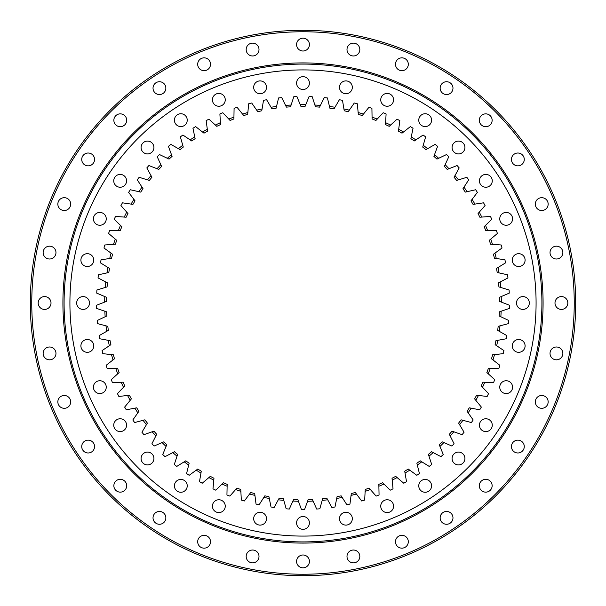 <?xml version="1.0" encoding="UTF-8"?>
<svg xmlns="http://www.w3.org/2000/svg" width="606" height="606" viewBox="0 0 606 606"><rect width="100%" height="100%" fill="white"/><g stroke="black" fill="none" stroke-linecap="round" stroke-linejoin="round"><path stroke-width="0.91" d="M303 509.494A206.495 206.495 0 0 1 301.424 509.487L298.432 501.276A198.329 198.329 0 0 1 292.91 501.071L289.32 509.04A206.495 206.495 0 0 1 286.183 508.805L283.805 500.397A198.329 198.329 0 0 1 278.305 499.783L274.139 507.464A206.495 206.495 0 0 1 271.026 507.002L269.276 498.443A198.329 198.329 0 0 1 263.845 497.42L259.118 504.775A206.495 206.495 0 0 1 256.05 504.086L254.937 495.413A198.329 198.329 0 0 1 249.589 494.004L244.339 500.988A206.495 206.495 0 0 1 241.324 500.071L240.862 491.337A198.329 198.329 0 0 1 235.628 489.534L229.879 496.109A206.495 206.495 0 0 1 226.939 494.973L227.121 486.239A198.329 198.329 0 0 1 222.038 484.05L215.812 490.186A206.495 206.495 0 0 1 212.971 488.83L213.797 480.134A198.329 198.329 0 0 1 208.888 477.573L202.23 483.232A206.495 206.495 0 0 1 199.488 481.679L200.957 473.059A198.329 198.329 0 0 1 196.253 470.15L189.193 475.301A206.495 206.495 0 0 1 186.58 473.544L188.678 465.06A198.329 198.329 0 0 1 184.201 461.81L176.778 466.423A206.495 206.495 0 0 1 174.301 464.484L177.02 456.174A198.329 198.329 0 0 1 172.793 452.599L165.052 456.659A206.495 206.495 0 0 1 162.726 454.538L166.052 446.455A198.329 198.329 0 0 1 162.105 442.577L154.083 446.046A206.495 206.495 0 0 1 151.917 443.759L155.833 435.949A198.329 198.329 0 0 1 152.182 431.79L143.925 434.661A206.495 206.495 0 0 1 141.933 432.222L146.417 424.715A198.329 198.329 0 0 1 143.077 420.299L134.638 422.556A206.495 206.495 0 0 1 132.835 419.973L137.85 412.815A198.329 198.329 0 0 1 134.858 408.171L126.268 409.792A206.495 206.495 0 0 1 124.654 407.088L130.192 400.324A198.329 198.329 0 0 1 127.548 395.468L118.859 396.453A206.495 206.495 0 0 1 117.458 393.627L123.48 387.295A198.329 198.329 0 0 1 121.2 382.257L112.466 382.598A206.495 206.495 0 0 1 111.269 379.682L117.746 373.804A198.329 198.329 0 0 1 115.837 368.615L107.103 368.304A206.495 206.495 0 0 1 106.133 365.312L113.019 359.926A198.329 198.329 0 0 1 111.504 354.608L102.815 353.662A206.495 206.495 0 0 1 102.066 350.601L109.33 345.746A198.329 198.329 0 0 1 108.216 340.33L99.619 338.739A206.495 206.495 0 0 1 99.104 335.633L106.709 331.323A198.329 198.329 0 0 1 105.989 325.839L97.536 323.619A206.495 206.495 0 0 1 97.248 320.483L105.149 316.749A198.329 198.329 0 0 1 104.846 311.226L96.574 308.393A206.495 206.495 0 0 1 96.521 305.242L104.671 302.099A198.329 198.329 0 0 1 104.777 296.569L96.74 293.13A206.495 206.495 0 0 1 96.915 289.986L105.285 287.456A198.329 198.329 0 0 1 105.792 281.949L98.036 277.927A206.495 206.495 0 0 1 98.437 274.798L106.974 272.897A198.329 198.329 0 0 1 107.883 267.443L100.444 262.852A206.495 206.495 0 0 1 101.081 259.769L109.731 258.504A198.329 198.329 0 0 1 111.042 253.126L103.967 248.005A206.495 206.495 0 0 1 104.823 244.975L113.542 244.347A198.329 198.329 0 0 1 115.254 239.09L108.572 233.454A206.495 206.495 0 0 1 109.656 230.5L118.39 230.515A198.329 198.329 0 0 1 120.488 225.402L114.239 219.289A206.495 206.495 0 0 1 115.534 216.418L124.253 217.084A198.329 198.329 0 0 1 126.715 212.13L120.935 205.578A206.495 206.495 0 0 1 122.442 202.813L131.085 204.116A198.329 198.329 0 0 1 133.903 199.359L128.624 192.397A206.495 206.495 0 0 1 130.335 189.746L138.857 191.685A198.329 198.329 0 0 1 142.024 187.156L137.267 179.823A206.495 206.495 0 0 1 139.168 177.308L147.523 179.868A198.329 198.329 0 0 1 151.015 175.581L146.819 167.915A206.495 206.495 0 0 1 148.902 165.552L157.045 168.726A198.329 198.329 0 0 1 160.84 164.703L157.219 156.749A206.495 206.495 0 0 1 159.469 154.545L167.354 158.31A198.329 198.329 0 0 1 171.445 154.583L168.423 146.387A206.495 206.495 0 0 1 170.824 144.349L178.414 148.69A198.329 198.329 0 0 1 182.762 145.273L180.353 136.873A206.495 206.495 0 0 1 182.906 135.024L190.148 139.91A198.329 198.329 0 0 1 194.738 136.827L192.958 128.267A206.495 206.495 0 0 1 195.64 126.609L202.502 132.017A198.329 198.329 0 0 1 207.313 129.283L206.161 120.617A206.495 206.495 0 0 1 208.956 119.162L215.403 125.063A198.329 198.329 0 0 1 220.402 122.692L219.895 113.966A206.495 206.495 0 0 1 222.788 112.724L228.788 119.079A198.329 198.329 0 0 1 233.939 117.087L234.083 108.345A206.495 206.495 0 0 1 237.06 107.315L242.567 114.102A198.329 198.329 0 0 1 247.862 112.489L248.649 103.785A206.495 206.495 0 0 1 251.695 102.982L256.686 110.156A198.329 198.329 0 0 1 262.08 108.944L263.512 100.316A206.495 206.495 0 0 1 266.61 99.74L271.056 107.262A198.329 198.329 0 0 1 276.525 106.451L278.586 97.952A206.495 206.495 0 0 1 281.714 97.604L285.593 105.436A198.329 198.329 0 0 1 291.115 105.027L293.796 96.71A206.495 206.495 0 0 1 296.94 96.596L300.235 104.694A198.329 198.329 0 0 1 303 104.671A198.329 198.329 0 0 1 305.765 104.694L309.06 96.596A206.495 206.495 0 0 1 312.204 96.71L314.885 105.027A198.329 198.329 0 0 1 320.4 105.436L324.286 97.604A206.495 206.495 0 0 1 327.414 97.952L329.475 106.451A198.329 198.329 0 0 1 334.944 107.262L339.39 99.74A206.495 206.495 0 0 1 342.488 100.316L343.92 108.944A198.329 198.329 0 0 1 349.314 110.156L354.305 102.982A206.495 206.495 0 0 1 357.351 103.785L358.138 112.489A198.329 198.329 0 0 1 363.433 114.102L368.94 107.315A206.495 206.495 0 0 1 371.917 108.345L372.061 117.087A198.329 198.329 0 0 1 377.212 119.079L383.212 112.724A206.495 206.495 0 0 1 386.105 113.966L385.598 122.692A198.329 198.329 0 0 1 390.597 125.063L397.044 119.162A206.495 206.495 0 0 1 399.839 120.617L398.687 129.283A198.329 198.329 0 0 1 403.498 132.017L410.36 126.609A206.495 206.495 0 0 1 413.042 128.267L411.262 136.827A198.329 198.329 0 0 1 415.852 139.91L423.094 135.024A206.495 206.495 0 0 1 425.647 136.873L423.238 145.273A198.329 198.329 0 0 1 427.586 148.69L435.176 144.349A206.495 206.495 0 0 1 437.577 146.387L434.555 154.583A198.329 198.329 0 0 1 438.646 158.31L446.531 154.545A206.495 206.495 0 0 1 448.781 156.749L445.16 164.703A198.329 198.329 0 0 1 448.955 168.726L457.098 165.552A206.495 206.495 0 0 1 459.181 167.915L454.985 175.581A198.329 198.329 0 0 1 458.477 179.868L466.832 177.308A206.495 206.495 0 0 1 468.733 179.823L463.976 187.156A198.329 198.329 0 0 1 467.143 191.685L475.665 189.746A206.495 206.495 0 0 1 477.377 192.397L472.097 199.359A198.329 198.329 0 0 1 474.915 204.116L483.558 202.813A206.495 206.495 0 0 1 485.065 205.578L479.285 212.13A198.329 198.329 0 0 1 481.747 217.084L490.466 216.418A206.495 206.495 0 0 1 491.761 219.289L485.512 225.402A198.329 198.329 0 0 1 487.61 230.515L496.344 230.5A206.495 206.495 0 0 1 497.428 233.454L490.746 239.09A198.329 198.329 0 0 1 492.458 244.347L501.177 244.975A206.495 206.495 0 0 1 502.033 248.005L494.958 253.126A198.329 198.329 0 0 1 496.269 258.504L504.919 259.769A206.495 206.495 0 0 1 505.555 262.852L498.117 267.443A198.329 198.329 0 0 1 499.026 272.897L507.563 274.798A206.495 206.495 0 0 1 507.964 277.927L500.208 281.949A198.329 198.329 0 0 1 500.715 287.456L509.085 289.986A206.495 206.495 0 0 1 509.26 293.13L501.223 296.569A198.329 198.329 0 0 1 501.329 302.099L509.479 305.242A206.495 206.495 0 0 1 509.426 308.393L501.154 311.226A198.329 198.329 0 0 1 500.851 316.749L508.752 320.483A206.495 206.495 0 0 1 508.464 323.619L500.011 325.839A198.329 198.329 0 0 1 499.291 331.323L506.896 335.633A206.495 206.495 0 0 1 506.381 338.739L497.784 340.33A198.329 198.329 0 0 1 496.67 345.746L503.934 350.601A206.495 206.495 0 0 1 503.185 353.662L494.496 354.608A198.329 198.329 0 0 1 492.981 359.926L499.867 365.312A206.495 206.495 0 0 1 498.897 368.304L490.163 368.615A198.329 198.329 0 0 1 488.254 373.804L494.731 379.682A206.495 206.495 0 0 1 493.534 382.598L484.8 382.257A198.329 198.329 0 0 1 482.52 387.295L488.542 393.627A206.495 206.495 0 0 1 487.141 396.453L478.452 395.46A198.329 198.329 0 0 1 475.808 400.324L481.346 407.088A206.495 206.495 0 0 1 479.732 409.792L471.142 408.171A198.329 198.329 0 0 1 468.15 412.815L473.165 419.973A206.495 206.495 0 0 1 471.362 422.556L462.923 420.299A198.329 198.329 0 0 1 459.583 424.715L464.067 432.222A206.495 206.495 0 0 1 462.075 434.661L453.818 431.79A198.329 198.329 0 0 1 450.167 435.949L454.083 443.759A206.495 206.495 0 0 1 451.917 446.046L443.895 442.577A198.329 198.329 0 0 1 439.948 446.455L443.274 454.538A206.495 206.495 0 0 1 440.948 456.659L433.207 452.599A198.329 198.329 0 0 1 428.98 456.174L431.699 464.484A206.495 206.495 0 0 1 429.222 466.423L421.799 461.81A198.329 198.329 0 0 1 417.322 465.06L419.42 473.544A206.495 206.495 0 0 1 416.807 475.301L409.747 470.15A198.329 198.329 0 0 1 405.043 473.059L406.512 481.679A206.495 206.495 0 0 1 403.77 483.232L397.112 477.573A198.329 198.329 0 0 1 392.203 480.134L393.029 488.83A206.495 206.495 0 0 1 390.188 490.186L383.962 484.05A198.329 198.329 0 0 1 378.879 486.239L379.061 494.973A206.495 206.495 0 0 1 376.121 496.109L370.372 489.534A198.329 198.329 0 0 1 365.138 491.337L364.676 500.071A206.495 206.495 0 0 1 361.661 500.988L356.411 494.004A198.329 198.329 0 0 1 351.063 495.413L349.95 504.086A206.495 206.495 0 0 1 346.882 504.775L342.155 497.42A198.329 198.329 0 0 1 336.724 498.443L334.974 507.002A206.495 206.495 0 0 1 331.861 507.464L327.695 499.783A198.329 198.329 0 0 1 322.195 500.397L319.816 508.805A206.495 206.495 0 0 1 316.68 509.04L313.09 501.071A198.329 198.329 0 0 1 307.568 501.276L304.576 509.487A206.495 206.495 0 0 1 303 509.494M387.158 499.753A6.416 6.416 0 0 1 393.574 506.169A6.416 6.416 0 0 1 387.158 512.585A6.416 6.416 0 0 1 380.742 506.169A6.416 6.416 0 0 1 387.158 499.753M425.177 479.429A6.416 6.416 0 0 1 431.593 485.845A6.416 6.416 0 0 1 425.177 492.261A6.416 6.416 0 0 1 418.761 485.845A6.416 6.416 0 0 1 425.177 479.429M458.5 452.084A6.416 6.416 0 0 1 464.916 458.5A6.416 6.416 0 0 1 458.5 464.916A6.416 6.416 0 0 1 452.084 458.5A6.416 6.416 0 0 1 458.5 452.084M485.845 418.761A6.416 6.416 0 0 1 492.261 425.177A6.416 6.416 0 0 1 485.845 431.593A6.416 6.416 0 0 1 479.429 425.177A6.416 6.416 0 0 1 485.845 418.761M506.169 380.742A6.416 6.416 0 0 1 512.585 387.158A6.416 6.416 0 0 1 506.169 393.574A6.416 6.416 0 0 1 499.753 387.158A6.416 6.416 0 0 1 506.169 380.742M518.683 339.489A6.416 6.416 0 0 1 525.099 345.905A6.416 6.416 0 0 1 518.683 352.321A6.416 6.416 0 0 1 512.267 345.905A6.416 6.416 0 0 1 518.683 339.489M522.91 296.584A6.416 6.416 0 0 1 529.326 303A6.416 6.416 0 0 1 522.91 309.416A6.416 6.416 0 0 1 516.494 303A6.416 6.416 0 0 1 522.91 296.584M518.683 253.679A6.416 6.416 0 0 1 525.099 260.095A6.416 6.416 0 0 1 518.683 266.511A6.416 6.416 0 0 1 512.267 260.095A6.416 6.416 0 0 1 518.683 253.679M506.169 212.426A6.416 6.416 0 0 1 512.585 218.842A6.416 6.416 0 0 1 506.169 225.258A6.416 6.416 0 0 1 499.753 218.842A6.416 6.416 0 0 1 506.169 212.426M485.845 174.407A6.416 6.416 0 0 1 492.261 180.823A6.416 6.416 0 0 1 485.845 187.239A6.416 6.416 0 0 1 479.429 180.823A6.416 6.416 0 0 1 485.845 174.407M458.5 141.084A6.416 6.416 0 0 1 464.916 147.5A6.416 6.416 0 0 1 458.5 153.916A6.416 6.416 0 0 1 452.084 147.5A6.416 6.416 0 0 1 458.5 141.084M425.177 113.739A6.416 6.416 0 0 1 431.593 120.155A6.416 6.416 0 0 1 425.177 126.571A6.416 6.416 0 0 1 418.761 120.155A6.416 6.416 0 0 1 425.177 113.739M387.158 93.415A6.416 6.416 0 0 1 393.574 99.831A6.416 6.416 0 0 1 387.158 106.247A6.416 6.416 0 0 1 380.742 99.831A6.416 6.416 0 0 1 387.158 93.415M345.905 80.901A6.416 6.416 0 0 1 352.321 87.317A6.416 6.416 0 0 1 345.905 93.733A6.416 6.416 0 0 1 339.489 87.317A6.416 6.416 0 0 1 345.905 80.901M303 76.674A6.416 6.416 0 0 1 309.416 83.09A6.416 6.416 0 0 1 303 89.506A6.416 6.416 0 0 1 296.584 83.09A6.416 6.416 0 0 1 303 76.674M260.095 80.901A6.416 6.416 0 0 1 266.511 87.317A6.416 6.416 0 0 1 260.095 93.733A6.416 6.416 0 0 1 253.679 87.317A6.416 6.416 0 0 1 260.095 80.901M218.842 93.415A6.416 6.416 0 0 1 225.258 99.831A6.416 6.416 0 0 1 218.842 106.247A6.416 6.416 0 0 1 212.426 99.831A6.416 6.416 0 0 1 218.842 93.415M180.823 113.739A6.416 6.416 0 0 1 187.239 120.155A6.416 6.416 0 0 1 180.823 126.571A6.416 6.416 0 0 1 174.407 120.155A6.416 6.416 0 0 1 180.823 113.739M147.5 141.084A6.416 6.416 0 0 1 153.916 147.5A6.416 6.416 0 0 1 147.5 153.916A6.416 6.416 0 0 1 141.084 147.5A6.416 6.416 0 0 1 147.5 141.084M120.155 174.407A6.416 6.416 0 0 1 126.571 180.823A6.416 6.416 0 0 1 120.155 187.239A6.416 6.416 0 0 1 113.739 180.823A6.416 6.416 0 0 1 120.155 174.407M99.831 212.426A6.416 6.416 0 0 1 106.247 218.842A6.416 6.416 0 0 1 99.831 225.258A6.416 6.416 0 0 1 93.415 218.842A6.416 6.416 0 0 1 99.831 212.426M87.317 253.679A6.416 6.416 0 0 1 93.733 260.095A6.416 6.416 0 0 1 87.317 266.511A6.416 6.416 0 0 1 80.901 260.095A6.416 6.416 0 0 1 87.317 253.679M83.09 296.584A6.416 6.416 0 0 1 89.506 303A6.416 6.416 0 0 1 83.09 309.416A6.416 6.416 0 0 1 76.674 303A6.416 6.416 0 0 1 83.09 296.584M87.317 339.489A6.416 6.416 0 0 1 93.733 345.905A6.416 6.416 0 0 1 87.317 352.321A6.416 6.416 0 0 1 80.901 345.905A6.416 6.416 0 0 1 87.317 339.489M99.831 380.742A6.416 6.416 0 0 1 106.247 387.158A6.416 6.416 0 0 1 99.831 393.574A6.416 6.416 0 0 1 93.415 387.158A6.416 6.416 0 0 1 99.831 380.742M120.155 418.761A6.416 6.416 0 0 1 126.571 425.177A6.416 6.416 0 0 1 120.155 431.593A6.416 6.416 0 0 1 113.739 425.177A6.416 6.416 0 0 1 120.155 418.761M147.5 452.084A6.416 6.416 0 0 1 153.916 458.5A6.416 6.416 0 0 1 147.5 464.916A6.416 6.416 0 0 1 141.084 458.5A6.416 6.416 0 0 1 147.5 452.084M180.823 479.429A6.416 6.416 0 0 1 187.239 485.845A6.416 6.416 0 0 1 180.823 492.261A6.416 6.416 0 0 1 174.407 485.845A6.416 6.416 0 0 1 180.823 479.429M218.842 499.753A6.416 6.416 0 0 1 225.258 506.169A6.416 6.416 0 0 1 218.842 512.585A6.416 6.416 0 0 1 212.426 506.169A6.416 6.416 0 0 1 218.842 499.753M260.095 512.267A6.416 6.416 0 0 1 266.511 518.683A6.416 6.416 0 0 1 260.095 525.099A6.416 6.416 0 0 1 253.679 518.683A6.416 6.416 0 0 1 260.095 512.267M345.905 512.267A6.416 6.416 0 0 1 352.321 518.683A6.416 6.416 0 0 1 345.905 525.099A6.416 6.416 0 0 1 339.489 518.683A6.416 6.416 0 0 1 345.905 512.267M303 516.494A6.416 6.416 0 0 1 309.416 522.91A6.416 6.416 0 0 1 303 529.326A6.416 6.416 0 0 1 296.584 522.91A6.416 6.416 0 0 1 303 516.494M305.765 104.694L305.06 106.436A196.579 196.579 0 0 0 303 106.421A196.579 196.579 0 0 0 300.94 106.436L300.235 104.694M104.846 311.226L106.618 311.84A196.579 196.579 0 0 0 106.853 315.946L105.149 316.749M105.989 325.839L107.807 326.316A196.579 196.579 0 0 0 108.338 330.399L106.709 331.323M108.216 340.33L110.065 340.67A196.579 196.579 0 0 0 110.898 344.7L109.33 345.746M111.504 354.608L113.375 354.813A196.579 196.579 0 0 0 114.504 358.775L113.019 359.926M115.837 368.615L117.715 368.675A196.579 196.579 0 0 0 119.132 372.538L117.746 373.804M121.2 382.257L123.079 382.181A196.579 196.579 0 0 0 124.775 385.931L123.48 387.295M127.548 395.468L129.411 395.256A196.579 196.579 0 0 0 131.381 398.869L130.192 400.324M134.858 408.171L136.698 407.823A196.579 196.579 0 0 0 138.933 411.277L137.85 412.815M143.077 420.299L144.895 419.814A196.579 196.579 0 0 0 147.379 423.102L146.417 424.715M152.182 431.79L153.954 431.177A196.579 196.579 0 0 0 156.674 434.267L155.833 435.949M184.201 461.81L185.8 460.818A196.579 196.579 0 0 0 189.125 463.234L188.678 465.06M162.105 442.577L163.825 441.827A196.579 196.579 0 0 0 166.764 444.713L166.052 446.455M172.793 452.599L174.46 451.728A196.579 196.579 0 0 0 177.603 454.386L177.02 456.174M196.253 470.15L197.768 469.044A196.579 196.579 0 0 0 201.268 471.21L200.957 473.059M208.888 477.573L210.32 476.361A196.579 196.579 0 0 0 213.971 478.263L213.797 480.134M222.038 484.05L223.379 482.732A196.579 196.579 0 0 0 227.159 484.361L227.121 486.239M235.628 489.534L236.87 488.118A196.579 196.579 0 0 0 240.756 489.466L240.862 491.337M249.589 494.004L250.717 492.496A196.579 196.579 0 0 0 254.702 493.549L254.937 495.413M263.845 497.42L264.86 495.844A196.579 196.579 0 0 0 268.905 496.594L269.276 498.443M278.305 499.783L279.207 498.132A196.579 196.579 0 0 0 283.297 498.587L283.805 500.397M291.115 105.027L290.532 106.815A196.579 196.579 0 0 0 286.433 107.126L285.593 105.436M276.525 106.451L276.078 108.277A196.579 196.579 0 0 0 272.011 108.883L271.056 107.262M262.08 108.944L261.777 110.792A196.579 196.579 0 0 0 257.762 111.701L256.686 110.156M247.862 112.489L247.687 114.367A196.579 196.579 0 0 0 243.756 115.564L242.567 114.102M233.939 117.087L233.908 118.965A196.579 196.579 0 0 0 230.075 120.45L228.788 119.079M220.402 122.692L220.508 124.571A196.579 196.579 0 0 0 216.789 126.336L215.403 125.063M207.313 129.283L207.555 131.146A196.579 196.579 0 0 0 203.98 133.184L202.502 132.017M194.738 136.827L195.124 138.668A196.579 196.579 0 0 0 191.708 140.963L190.148 139.91M182.762 145.273L183.285 147.084A196.579 196.579 0 0 0 180.043 149.621L178.414 148.69M160.84 164.703L161.62 166.415A196.579 196.579 0 0 0 158.795 169.407L157.045 168.726M171.445 154.583L172.096 156.348A196.579 196.579 0 0 0 169.051 159.12L167.354 158.31M151.015 175.581L151.924 177.232A196.579 196.579 0 0 0 149.318 180.421L147.523 179.868M142.024 187.156L143.046 188.731A196.579 196.579 0 0 0 140.69 192.11L138.857 191.685M133.903 199.359L135.04 200.859A196.579 196.579 0 0 0 132.941 204.396L131.085 204.116M126.715 212.13L127.957 213.539A196.579 196.579 0 0 0 126.124 217.228L124.253 217.084M120.488 225.402L121.829 226.712A196.579 196.579 0 0 0 120.268 230.522L118.39 230.515M115.254 239.09L116.693 240.302A196.579 196.579 0 0 0 115.42 244.218L113.542 244.347M111.042 253.126L112.564 254.232A196.579 196.579 0 0 0 111.587 258.232L109.731 258.504M107.883 267.443L109.489 268.428A196.579 196.579 0 0 0 108.807 272.488L106.974 272.897M105.792 281.949L107.459 282.813A196.579 196.579 0 0 0 107.08 286.911L105.285 287.456M104.777 296.569L106.504 297.311A196.579 196.579 0 0 0 106.429 301.424L104.671 302.099M500.715 287.456L498.92 286.911A196.579 196.579 0 0 0 498.541 282.813L500.208 281.949M499.026 272.897L497.193 272.488A196.579 196.579 0 0 0 496.511 268.428L498.117 267.443M496.269 258.504L494.413 258.232A196.579 196.579 0 0 0 493.435 254.232L494.958 253.126M492.458 244.347L490.58 244.218A196.579 196.579 0 0 0 489.307 240.302L490.746 239.09M487.61 230.515L485.732 230.522A196.579 196.579 0 0 0 484.171 226.712L485.512 225.402M481.747 217.084L479.876 217.228A196.579 196.579 0 0 0 478.043 213.539L479.285 212.13M474.915 204.116L473.059 204.396A196.579 196.579 0 0 0 470.96 200.859L472.097 199.359M467.143 191.685L465.31 192.11A196.579 196.579 0 0 0 462.954 188.731L463.976 187.156M458.477 179.868L456.682 180.421A196.579 196.579 0 0 0 454.076 177.232L454.985 175.581M438.646 158.31L436.949 159.12A196.579 196.579 0 0 0 433.904 156.348L434.555 154.583M448.955 168.726L447.205 169.407A196.579 196.579 0 0 0 444.38 166.415L445.16 164.703M427.586 148.69L425.957 149.621A196.579 196.579 0 0 0 422.715 147.084L423.238 145.273M415.852 139.91L414.292 140.963A196.579 196.579 0 0 0 410.876 138.668L411.262 136.827M403.498 132.017L402.02 133.184A196.579 196.579 0 0 0 398.445 131.146L398.687 129.283M390.597 125.063L389.211 126.336A196.579 196.579 0 0 0 385.492 124.571L385.598 122.692M377.212 119.079L375.925 120.45A196.579 196.579 0 0 0 372.092 118.965L372.061 117.087M363.433 114.102L362.244 115.564A196.579 196.579 0 0 0 358.313 114.367L358.138 112.489M349.314 110.156L348.238 111.701A196.579 196.579 0 0 0 344.223 110.792L343.92 108.944M334.944 107.262L333.989 108.883A196.579 196.579 0 0 0 329.922 108.277L329.475 106.451M320.4 105.436L319.567 107.126A196.579 196.579 0 0 0 315.468 106.815L314.885 105.027M322.195 500.397L322.703 498.587A196.579 196.579 0 0 0 326.793 498.132L327.695 499.783M336.724 498.443L337.095 496.594A196.579 196.579 0 0 0 341.14 495.844L342.155 497.42M351.063 495.413L351.298 493.549A196.579 196.579 0 0 0 355.283 492.496L356.411 494.004M365.138 491.337L365.244 489.466A196.579 196.579 0 0 0 369.13 488.118L370.372 489.534M378.879 486.239L378.841 484.361A196.579 196.579 0 0 0 382.621 482.732L383.962 484.05M392.203 480.134L392.029 478.263A196.579 196.579 0 0 0 395.68 476.361L397.112 477.573M439.948 446.455L439.236 444.713A196.579 196.579 0 0 0 442.175 441.827L443.895 442.577M450.167 435.949L449.326 434.267A196.579 196.579 0 0 0 452.046 431.177L453.818 431.79M428.98 456.174L428.397 454.386A196.579 196.579 0 0 0 431.54 451.728L433.207 452.599M417.322 465.06L416.875 463.234A196.579 196.579 0 0 0 420.2 460.818L421.799 461.81M405.043 473.059L404.732 471.21A196.579 196.579 0 0 0 408.232 469.044L409.747 470.15M459.583 424.715L458.621 423.102A196.579 196.579 0 0 0 461.105 419.814L462.923 420.299M468.15 412.815L467.067 411.277A196.579 196.579 0 0 0 469.302 407.823L471.142 408.171M475.808 400.324L474.619 398.869A196.579 196.579 0 0 0 476.589 395.256L478.452 395.46M482.52 387.295L481.225 385.931A196.579 196.579 0 0 0 482.921 382.181L484.8 382.257M488.254 373.804L486.868 372.538A196.579 196.579 0 0 0 488.284 368.675L490.163 368.615M492.981 359.926L491.496 358.775A196.579 196.579 0 0 0 492.625 354.813L494.496 354.608M496.67 345.746L495.102 344.7A196.579 196.579 0 0 0 495.935 340.67L497.784 340.33M499.291 331.323L497.662 330.399A196.579 196.579 0 0 0 498.193 326.316L500.011 325.839M500.851 316.749L499.147 315.946A196.579 196.579 0 0 0 499.382 311.84L501.154 311.226M501.329 302.099L499.571 301.424A196.579 196.579 0 0 0 499.495 297.311L501.223 296.569M292.91 501.071L293.683 499.359A196.579 196.579 0 0 0 297.796 499.511L298.432 501.276M307.568 501.276L308.204 499.511A196.579 196.579 0 0 0 312.317 499.359L313.09 501.071M574.443 329.149L574.344 330.149M329.149 31.557L330.149 31.656M31.557 276.851L31.656 275.851M276.851 574.443L275.851 574.344M401.892 535.325A6.416 6.416 0 0 1 408.308 541.741A6.416 6.416 0 0 1 401.892 548.157A6.416 6.416 0 0 1 395.476 541.741A6.416 6.416 0 0 1 401.892 535.325M446.561 511.441A6.416 6.416 0 0 1 452.977 517.857A6.416 6.416 0 0 1 446.561 524.273A6.416 6.416 0 0 1 440.145 517.857A6.416 6.416 0 0 1 446.561 511.441M479.308 485.724A6.416 6.416 0 0 1 485.724 479.308A6.416 6.416 0 0 1 492.14 485.724A6.416 6.416 0 0 1 485.724 492.14A6.416 6.416 0 0 1 479.308 485.724M511.441 446.561A6.416 6.416 0 0 1 517.857 440.145A6.416 6.416 0 0 1 524.273 446.561A6.416 6.416 0 0 1 517.857 452.977A6.416 6.416 0 0 1 511.441 446.561M535.325 401.892A6.416 6.416 0 0 1 541.741 395.476A6.416 6.416 0 0 1 548.157 401.892A6.416 6.416 0 0 1 541.741 408.308A6.416 6.416 0 0 1 535.325 401.892M550.028 353.412A6.416 6.416 0 0 1 556.444 346.996A6.416 6.416 0 0 1 562.86 353.412A6.416 6.416 0 0 1 556.444 359.828A6.416 6.416 0 0 1 550.028 353.412M554.99 303A6.416 6.416 0 0 1 561.406 296.584A6.416 6.416 0 0 1 567.822 303A6.416 6.416 0 0 1 561.406 309.416A6.416 6.416 0 0 1 554.99 303M550.028 252.588A6.416 6.416 0 0 1 556.444 246.172A6.416 6.416 0 0 1 562.86 252.588A6.416 6.416 0 0 1 556.444 259.004A6.416 6.416 0 0 1 550.028 252.588M535.325 204.108A6.416 6.416 0 0 1 541.741 197.692A6.416 6.416 0 0 1 548.157 204.108A6.416 6.416 0 0 1 541.741 210.524A6.416 6.416 0 0 1 535.325 204.108M511.441 159.439A6.416 6.416 0 0 1 517.857 153.023A6.416 6.416 0 0 1 524.273 159.439A6.416 6.416 0 0 1 517.857 165.855A6.416 6.416 0 0 1 511.441 159.439M485.724 113.86A6.416 6.416 0 0 1 492.14 120.276A6.416 6.416 0 0 1 485.724 126.692A6.416 6.416 0 0 1 479.308 120.276A6.416 6.416 0 0 1 485.724 113.86M446.561 81.727A6.416 6.416 0 0 1 452.977 88.143A6.416 6.416 0 0 1 446.561 94.559A6.416 6.416 0 0 1 440.145 88.143A6.416 6.416 0 0 1 446.561 81.727M401.892 57.843A6.416 6.416 0 0 1 408.308 64.259A6.416 6.416 0 0 1 401.892 70.675A6.416 6.416 0 0 1 395.476 64.259A6.416 6.416 0 0 1 401.892 57.843M353.412 43.14A6.416 6.416 0 0 1 359.828 49.556A6.416 6.416 0 0 1 353.412 55.972A6.416 6.416 0 0 1 346.996 49.556A6.416 6.416 0 0 1 353.412 43.14M303 38.178A6.416 6.416 0 0 1 309.416 44.594A6.416 6.416 0 0 1 303 51.01A6.416 6.416 0 0 1 296.584 44.594A6.416 6.416 0 0 1 303 38.178M252.588 43.14A6.416 6.416 0 0 1 259.004 49.556A6.416 6.416 0 0 1 252.588 55.972A6.416 6.416 0 0 1 246.172 49.556A6.416 6.416 0 0 1 252.588 43.14M204.108 57.843A6.416 6.416 0 0 1 210.524 64.259A6.416 6.416 0 0 1 204.108 70.675A6.416 6.416 0 0 1 197.692 64.259A6.416 6.416 0 0 1 204.108 57.843M159.439 81.727A6.416 6.416 0 0 1 165.855 88.143A6.416 6.416 0 0 1 159.439 94.559A6.416 6.416 0 0 1 153.023 88.143A6.416 6.416 0 0 1 159.439 81.727M113.86 120.276A6.416 6.416 0 0 1 120.276 113.86A6.416 6.416 0 0 1 126.692 120.276A6.416 6.416 0 0 1 120.276 126.692A6.416 6.416 0 0 1 113.86 120.276M81.727 159.439A6.416 6.416 0 0 1 88.143 153.023A6.416 6.416 0 0 1 94.559 159.439A6.416 6.416 0 0 1 88.143 165.855A6.416 6.416 0 0 1 81.727 159.439M57.843 204.108A6.416 6.416 0 0 1 64.259 197.692A6.416 6.416 0 0 1 70.675 204.108A6.416 6.416 0 0 1 64.259 210.524A6.416 6.416 0 0 1 57.843 204.108M43.14 252.588A6.416 6.416 0 0 1 49.556 246.172A6.416 6.416 0 0 1 55.972 252.588A6.416 6.416 0 0 1 49.556 259.004A6.416 6.416 0 0 1 43.14 252.588M38.178 303A6.416 6.416 0 0 1 44.594 296.584A6.416 6.416 0 0 1 51.01 303A6.416 6.416 0 0 1 44.594 309.416A6.416 6.416 0 0 1 38.178 303M43.14 353.412A6.416 6.416 0 0 1 49.556 346.996A6.416 6.416 0 0 1 55.972 353.412A6.416 6.416 0 0 1 49.556 359.828A6.416 6.416 0 0 1 43.14 353.412M57.843 401.892A6.416 6.416 0 0 1 64.259 395.476A6.416 6.416 0 0 1 70.675 401.892A6.416 6.416 0 0 1 64.259 408.308A6.416 6.416 0 0 1 57.843 401.892M81.727 446.561A6.416 6.416 0 0 1 88.143 440.145A6.416 6.416 0 0 1 94.559 446.561A6.416 6.416 0 0 1 88.143 452.977A6.416 6.416 0 0 1 81.727 446.561M120.276 479.308A6.416 6.416 0 0 1 126.692 485.724A6.416 6.416 0 0 1 120.276 492.14A6.416 6.416 0 0 1 113.86 485.724A6.416 6.416 0 0 1 120.276 479.308M159.439 511.441A6.416 6.416 0 0 1 165.855 517.857A6.416 6.416 0 0 1 159.439 524.273A6.416 6.416 0 0 1 153.023 517.857A6.416 6.416 0 0 1 159.439 511.441M204.108 535.325A6.416 6.416 0 0 1 210.524 541.741A6.416 6.416 0 0 1 204.108 548.157A6.416 6.416 0 0 1 197.692 541.741A6.416 6.416 0 0 1 204.108 535.325M252.588 550.028A6.416 6.416 0 0 1 259.004 556.444A6.416 6.416 0 0 1 252.588 562.86A6.416 6.416 0 0 1 246.172 556.444A6.416 6.416 0 0 1 252.588 550.028M353.412 550.028A6.416 6.416 0 0 1 359.828 556.444A6.416 6.416 0 0 1 353.412 562.86A6.416 6.416 0 0 1 346.996 556.444A6.416 6.416 0 0 1 353.412 550.028M303 554.99A6.416 6.416 0 0 1 309.416 561.406A6.416 6.416 0 0 1 303 567.822A6.416 6.416 0 0 1 296.584 561.406A6.416 6.416 0 0 1 303 554.99M303 31.762A271.238 271.238 0 0 0 31.762 303A271.238 271.238 0 0 0 303 574.238A271.238 271.238 0 0 0 574.238 303A271.238 271.238 0 0 0 303 31.762M303 30.3A272.7 272.7 0 0 0 30.3 303A272.7 272.7 0 0 0 303 575.7A272.7 272.7 0 0 0 575.7 303A272.7 272.7 0 0 0 303 30.3M303 62.918A240.082 240.082 0 0 1 543.082 303A240.082 240.082 0 0 1 303 543.082A240.082 240.082 0 0 1 62.918 303A240.082 240.082 0 0 1 303 62.918M69.917 303A233.083 233.083 0 0 0 303 536.083A233.083 233.083 0 0 0 536.083 303A233.083 233.083 0 0 0 303 69.917A233.083 233.083 0 0 0 69.917 303M541.915 303A238.915 238.915 0 0 0 303 64.084A238.915 238.915 0 0 0 64.084 303A238.915 238.915 0 0 0 303 541.915A238.915 238.915 0 0 0 541.915 303"/></g></svg>

